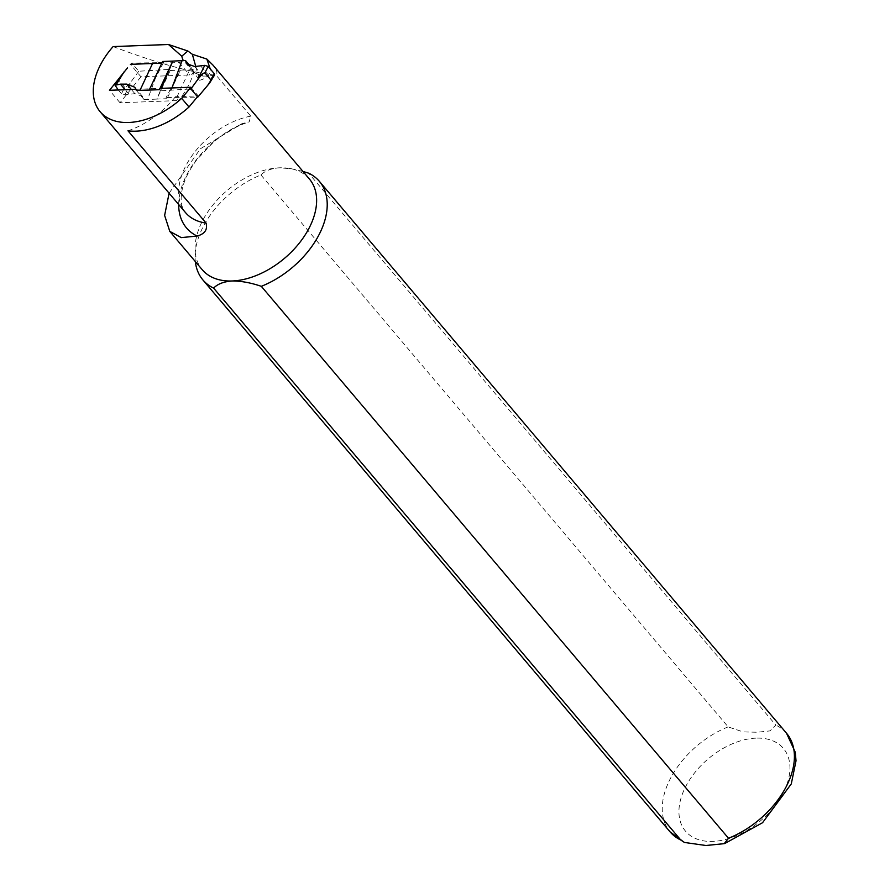 <?xml version="1.0" encoding="UTF-8"?>
<svg xmlns="http://www.w3.org/2000/svg" width="890" height="890" viewBox="0 0 890 890"><rect width="100%" height="100%" fill="white"/><g stroke="black" fill="none" stroke-linecap="round" stroke-linejoin="round"><path stroke-width="0.67" stroke-dasharray="4.45 3.34" d="M195.767 66.483L199.66 80.289L193.252 72.012A3.048 1.936 139.8 0 1 189.659 74.949L140.943 76.774L130.552 64.514L131.831 63.09L163.537 62.578L162.603 61.488M138.729 71.233L132.032 80.456C128.305 85.384 125.857 87.654 124.711 87.287L121.496 93.761L124.878 94.852L134.88 93.639L142.534 96.398L144.18 99.691L156.818 99.09L170.235 70.499L169.311 69.409L138.729 71.233L131.831 63.09M124.711 87.287L118.926 80.445L120.117 77.007M214.59 74.971L209.206 76.05L202.809 76.084L194.865 72.98L190.004 65.893M193.275 69.754L180.447 70.121L167.031 98.712L166.096 97.611L197.803 97.11M170.235 70.499L180.447 70.121L166.096 97.611M144.18 99.691L136.359 90.446M169.311 69.409L156.818 99.09L167.031 98.712M189.359 89.067L160.322 90.791L159.388 89.69M158.565 69.809L147.595 99.446M163.537 62.578L149.186 90.079M121.496 93.761L118.281 89.968M128.828 94.073L125.134 89.712M176.843 97.21L189.67 69.776M171.058 90.391L171.959 87.954M160.322 90.791L161.346 88.355M209.206 76.05L200.806 66.116M309.42 179.046A70.188 44.411 -40.2 0 0 289.539 168.421A70.188 44.411 -40.2 0 0 279.516 167.81A70.188 44.411 -40.2 0 0 195.066 248.388A70.188 44.411 -40.2 0 0 202.264 269.748M169.1 193.197L200.45 148.741L242.08 123.599L249.178 121.874L250.758 116.145L216.237 75.35C217.761 72.924 216.693 69.531 213.022 65.159M199.66 80.289C206.903 78.331 210.441 74.549 210.251 68.931M127.971 130.808A70.188 44.411 -40.2 0 0 175.43 96.754L178.645 100.548A70.188 44.411 -40.2 0 0 193.553 73.069M127.537 67.885L119.85 77.43M182.127 60.754A3.048 1.936 139.8 0 1 179.124 62.5L161.824 63.157M136.003 89.3L160 88.399M193.252 72.012L183.629 60.642M113.108 46.58C156.551 62.968 190.916 72.557 216.237 75.35M190.872 87.242L198.203 95.898L175.43 96.754M198.203 95.898L197.202 97.11M302.978 171.436L291.264 168.733L279.516 167.81C271.094 168.444 264.909 170.824 260.948 174.963A76.295 48.271 -40.2 0 0 195.077 256.721A76.295 48.271 -40.2 0 0 195.333 261.549M260.948 174.963L728.142 726.896L743.106 731.903L757.279 732.248L769.984 730.89L775.835 725.105L308.641 173.172M140.943 76.774L120.005 102.751L178.645 100.548M120.005 102.751L109.481 90.302M134.88 93.639L131.353 89.478M124.878 94.852L132.032 80.456M115.255 86.386L118.926 80.445M202.809 76.084L194.754 66.55M213.4 75.561L205.245 88.778M250.758 116.145A67.139 42.486 -40.2 0 0 190.916 157.274A67.139 42.486 -40.2 0 0 185.565 212.654C180.859 207.292 179.925 198.759 182.75 187.056C185.087 178.222 189.804 169.089 196.879 159.644L213.177 142.433C224.681 132.71 236.684 125.857 249.178 121.863M728.142 726.896A76.295 48.271 -40.2 0 0 670.081 831.872M786.549 733.282A76.295 48.271 -40.2 0 0 775.835 725.105M756.033 738.133A64.091 40.551 -40.2 0 0 679.359 817.287A64.091 40.551 -40.2 0 0 767.881 813.961A64.091 40.551 -40.2 0 0 756.033 738.133M178.69 204.522A76.295 48.271 139.8 0 1 244.383 123.043M179.124 62.5L189.659 74.949M142.6 96.476L134.768 87.22M194.932 73.058L187.089 63.791M195.066 248.388L195.077 256.721M289.539 168.421L291.264 168.711M724.805 843.498L724.226 843.664"/><path stroke-width="1.33" d="M115.122 85.095L120.117 77.007L127.537 67.885M149.186 90.079L159.388 89.69L172.805 61.099L162.603 61.488L149.186 90.079L136.359 90.446L134.768 87.22L126.825 84.116L120.428 84.15L115.044 85.229L118.281 89.968M161.346 88.355L172.805 61.099L185.454 60.509L187.089 63.791L194.754 66.55L204.756 65.348L208.138 66.439L204.922 72.913C203.766 72.535 201.329 74.816 197.602 79.744L190.905 88.956L189.359 89.067M190.004 65.893L185.454 60.509M214.512 75.105L209.517 83.193L197.803 97.11L190.905 88.956M152.546 63.502L139.953 90.424M125.134 89.712L120.428 84.15M209.517 83.193L210.708 79.755L204.922 72.913M171.959 87.954L182.038 60.754M210.708 79.755L214.379 73.803L208.138 66.439M214.379 73.803L214.59 74.971M197.202 97.11L189.003 107A67.139 42.486 139.8 0 1 127.971 130.808L206.046 223.045C207.793 229.587 204.811 233.925 197.102 236.061L181.237 237.608L169.79 231.367L202.264 269.748A70.188 44.411 -40.2 0 0 232.179 280.973A70.188 44.411 -40.2 0 0 300.742 241.257A70.188 44.411 -40.2 0 0 309.42 179.046L213.022 65.159L206.836 59.063L210.251 68.931M169.79 231.367L164.628 215.402L169.1 193.197M119.85 77.43L109.481 90.302L136.003 89.3M161.824 63.157L130.407 64.336M183.629 60.642L182.717 59.563A3.048 1.936 139.8 0 1 182.127 60.754M182.717 59.563L181.771 56.215L187.823 50.997L192.329 54.279L195.767 66.483M187.823 50.997L168.499 44.5L181.771 56.215M168.499 44.5L113.108 46.58A67.139 42.486 -40.2 0 0 100.17 111.762A67.139 42.486 -40.2 0 0 181.671 98.345L190.872 87.242L160 88.399M192.329 54.279L206.836 59.063M189.003 107L181.671 98.345M195.333 261.549A76.295 48.271 -40.2 0 0 202.898 279.938A76.295 48.271 -40.2 0 0 213.622 288.115C217.572 283.977 223.757 281.596 232.179 280.973C241.145 280.962 250.858 282.753 261.315 286.324A76.295 48.271 -40.2 0 0 319.365 181.349A76.295 48.271 -40.2 0 0 308.641 173.172L302.978 171.436M261.315 286.324L728.498 838.258L724.226 843.664L705.892 845.5L684.41 842.441L680.806 840.049L213.622 288.115M131.353 89.478L126.825 84.116M124.389 71.411L116.234 84.628M197.602 79.744L204.756 65.348M100.17 111.762L185.565 212.654A67.139 42.486 -40.2 0 0 206.046 223.045M684.41 842.452L670.081 831.872A76.295 48.271 -40.2 0 0 680.806 840.049M728.498 838.258A76.295 48.271 -40.2 0 0 786.549 733.282L319.365 181.349M197.102 236.061A76.295 48.271 139.8 0 1 178.69 204.522M670.081 831.872L202.898 279.938M786.549 733.282L795.293 752.295L796.016 760.805L791.277 783.934L762.53 822.738L724.805 843.498"/></g></svg>
